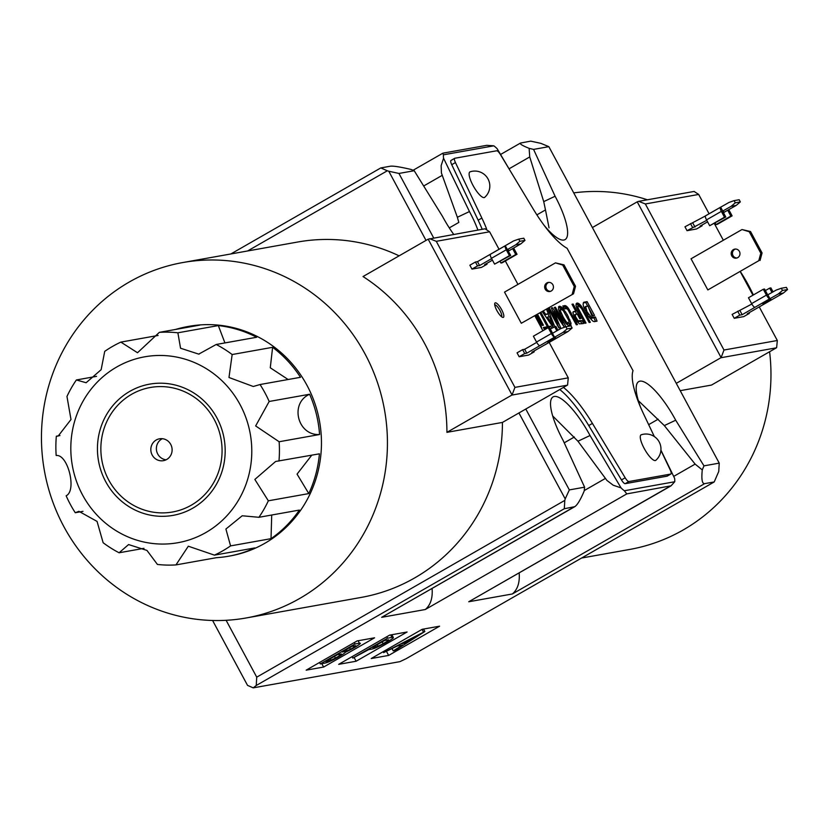<?xml version="1.0" encoding="UTF-8"?>
<svg xmlns="http://www.w3.org/2000/svg" width="829" height="829" viewBox="0 0 829 829"><rect width="100%" height="100%" fill="white"/><g stroke="black" fill="none" stroke-linecap="round" stroke-linejoin="round"><path stroke-width="1.24" d="M394.78 650.62L393.247 650.889L402.49 645.066L397.34 645.988L383.64 652.61L424.862 631.511L394.78 650.62M419.308 634.403L405.723 643.003L401.578 643.75L419.308 634.403M374.573 637.802L323.611 667.044L306.16 670.164L357.123 640.921L374.573 637.802M226.12 620.299L256.731 677.158L564.798 500.395L564.311 508.726L256.244 685.49L253.197 687.863L399.92 661.646L406.137 658.703L714.204 481.95L704.619 483.659C702.101 483.815 701.324 479.235 702.277 469.908L703.976 465.857L719.23 463.131L548.839 146.66L533.575 149.396L555.098 196.245L543.731 201.623L529.731 156.94L529.13 148.35C522.322 145.593 519.451 143.821 520.508 143.044L530.705 141.137L540.871 143.355L548.839 146.66M432.096 588.538C432.821 598.051 430.552 605.046 425.277 609.522L626.797 493.897L671.075 485.815L674.713 481.753L624.351 490.758A27.771 7.616 60.2 0 1 621.045 487.877L590.041 435.515A47.212 12.953 60.2 0 0 550.829 400.511A47.212 12.953 60.2 0 0 563.078 440.323L584.6 487.183L569.336 489.908L525.793 409.029M564.311 508.726L574.725 506.695C577.336 505.027 580.497 499.794 584.196 491.006L584.6 487.183M407.091 631.999L356.128 661.231L338.678 664.35L389.64 635.118L407.091 631.999M439.608 626.185L388.646 655.428L371.195 658.537L422.158 629.304L439.608 626.185M391.174 639.501A12.87 1.212 -28.3 0 1 380.449 645.615A11.337 1.067 -28.3 0 1 373.299 648.692A31.036 2.922 -28.3 0 1 371.796 649.066L368.667 649.625L352.812 658.112L387.557 638.185L391.941 637.397A25.015 2.352 -28.3 0 1 393.329 637.47A25.015 2.352 -28.3 0 1 393.164 638.029A7.544 0.715 -28.3 0 1 391.174 639.501M388.21 639.874A9.969 0.933 -28.3 0 1 388.677 639.915A9.969 0.933 -28.3 0 1 388.449 640.34A7.492 0.705 -28.3 0 1 383.143 643.656A5.751 0.539 -28.3 0 1 378.034 646.164A19.482 1.834 -28.3 0 1 375.558 646.91L372.418 647.47L384.511 640.537L388.21 639.874M544.052 225.219A47.212 12.953 60.2 0 0 560.932 239.747A47.212 12.953 60.2 0 0 555.098 196.245M510.737 171.676L497.141 148.702A27.771 7.616 60.2 0 0 493.825 145.821L443.463 154.816A27.771 7.616 60.2 0 0 443.567 158.266L469.452 211.55L457.359 217.271L441.432 173.033L441.142 165.634L443.567 158.266M433.691 237.975L398.946 173.448L414.21 170.722L442.489 216.369A47.212 12.953 60.2 0 0 453.712 234.4M477.908 230.079A47.212 12.953 60.2 0 0 469.452 211.55M674.713 481.753A27.771 7.616 60.2 0 0 674.609 478.302L660.92 450.116M703.976 465.857L675.697 420.21A47.212 12.953 60.2 0 0 636.485 385.205A47.212 12.953 60.2 0 0 640.506 407.112M253.197 687.863L247.529 685.365L212.597 620.486M673.687 476.406L695.127 464.105L702.277 469.908M519.172 572.974C519.907 582.486 517.638 589.481 512.363 593.968L704.619 483.659M533.575 149.396L529.13 148.35M675.697 420.21L664.33 425.588L638.33 400.656M695.127 464.105L664.33 425.588M714.204 481.95L718.743 471.463L719.23 463.131M449.287 227.892L458.831 222.421L457.359 217.271M443.463 154.816L442.696 153.282L443.297 153.096L486.747 145.334L493.825 145.821M230.845 253.964L380.812 167.924L390.397 166.204C393.288 165.831 400.169 166.909 411.049 169.448L414.21 170.722M536.881 214.866L545.482 209.934L543.731 201.623M545.482 209.934L549.047 227.851M552.674 415.951L577.948 441.225L606.963 480.468L613.222 485.224L621.045 487.877M574.725 506.695L381.651 617.325L425.277 609.522M671.075 485.815L468.737 601.761L512.363 593.968M626.797 493.897L624.351 490.758M590.041 435.515L577.948 441.225M564.798 500.395L565.202 498.892L518.933 412.956M426.023 240.41L388.78 171.23L387.33 170.784L247.57 250.98M256.244 685.49L256.731 677.158M398.946 173.448L388.78 171.23M565.202 498.892L569.336 489.908M380.812 167.924L387.33 170.784M354.304 657.853L356.128 661.231M390.614 634.941L391.941 637.397M386.791 636.745L387.557 638.185M352.045 656.682L352.812 658.112M382.179 641.874L383.143 643.656M377.247 644.703L378.034 646.164M321.787 663.656L323.611 667.044M343.133 654.143A13.482 1.264 -28.3 0 1 337.807 657.345A14.984 1.409 -28.3 0 1 332.388 660.226A16.487 1.554 -28.3 0 1 329.818 661.407A14.311 1.347 -28.3 0 1 326.077 662.806A52.465 4.933 -28.3 0 1 324.678 663.148L320.295 663.925L355.04 643.988L359.423 643.211A20.145 1.896 -28.3 0 1 360.356 643.294A20.145 1.896 -28.3 0 1 360.377 643.335A12.829 1.202 -28.3 0 1 356.356 646.444A9.492 0.891 -28.3 0 1 350.211 649.915A14.352 1.347 -28.3 0 1 345.082 652.35A9.057 0.85 -28.3 0 1 345.123 652.392A9.057 0.85 -28.3 0 1 343.133 654.143M354.273 642.558L355.04 643.988M319.528 662.495L320.295 663.925M341.548 654.122A6.166 0.58 -28.3 0 1 339.465 655.729A6.404 0.601 -28.3 0 1 335.393 658.071A8.249 0.777 -28.3 0 1 330.937 660.174A12.487 1.171 -28.3 0 1 328.439 660.993L325.579 661.501L337.672 654.558L340.284 654.091A25.865 2.435 -28.3 0 1 341.548 654.122M355.828 645.843L353.91 647.252A8.394 0.788 -28.3 0 1 350.408 649.273L347.061 650.9A6.352 0.601 -28.3 0 1 345.693 651.366L342.128 651.998L351.993 646.34L355.558 645.708A7.855 0.736 -28.3 0 1 355.828 645.76A7.855 0.736 -28.3 0 1 355.828 645.843L355.745 645.708M353.289 646.112L353.91 647.252M349.579 647.729L350.408 649.273M346.346 649.584L347.061 650.9M345.113 650.288L345.693 651.366M338.729 654.371L339.465 655.729M334.481 656.392L335.393 658.071M330.222 658.837L330.937 660.174M327.973 660.122L328.439 660.993M386.625 651.667L388.646 655.428M423.536 629.056L424.862 631.511M422.034 629.377L423.329 631.791M383.143 651.687L383.64 652.61M392.107 648.765L393.247 650.889M405.112 641.884L405.723 643.003M781.301 288.264L776.203 290.067L767.706 294.886L764.566 289.041L763.291 289.269L766.442 295.103A4.446 1.223 60.2 0 0 769.809 298.772L778.307 293.963L782.472 290.451L781.301 288.264L786.379 287.362L787.55 289.539L783.384 293.051L747.25 313.787L749.312 313.424L748.97 312.802M782.472 290.451L787.55 289.539M751.851 304.036L732.131 314.419L734.235 318.315L739.789 315.124L742.173 314.699L754.981 307.279A4.446 1.223 60.2 0 1 751.613 303.611L748.473 297.766L763.291 289.269M765.478 301.746L770.825 299.342L762.753 303.683L765.478 301.746M778.307 293.963L783.384 293.051M734.235 318.315L743.748 316.605L749.312 313.424M734.111 200.628L729.023 202.431L720.525 207.25A4.446 1.223 60.2 0 0 720.411 207.281A4.446 1.223 60.2 0 0 721.354 211.364L724.494 217.208L725.769 216.98L722.619 211.136L731.116 206.328L735.292 202.815L734.111 200.628L739.188 199.727L740.359 201.903L736.193 205.416L723.448 212.67M735.292 202.815L740.359 201.903M705.427 215.965L684.951 226.783L687.044 230.68L706.754 220.307M722.981 211.809L723.634 211.706L723.189 212.193M731.116 206.328L736.193 205.416M687.044 230.68L696.557 228.97L702.122 225.789L701.79 225.167M707.583 221.84L700.059 226.151L702.122 225.789M722.774 211.115L720.681 207.219M769.965 298.751L767.872 294.855M692.889 223.167L694.982 227.063M740.069 310.802L742.173 314.699M739.789 315.124L737.696 311.227M692.598 227.488L690.505 223.592M680.215 390.666L711.489 385.07L776.4 347.828A5.554 5.316 -100.1 0 0 776.628 347.693L777.322 340.501L723.986 350.025L721.116 357.61A5.554 5.316 -100.1 0 1 720.888 357.745L676.277 383.35M581.585 558.041L629.729 549.44A180.515 172.753 -100.1 0 0 683.179 529.969A180.515 172.753 -100.1 0 0 769.592 351.734M753.364 294.958A180.515 172.753 -100.1 0 0 740.442 271.725M647.418 199.789A180.515 172.753 -100.1 0 0 573.72 192.877M638.703 201.343L694.101 191.447L698.681 194.442L645.345 203.965L638.703 201.343L637.232 201.83A5.554 5.316 -100.1 0 0 637.004 201.955L592.393 227.55M758.784 260.7L707.831 289.943L758.784 260.7L760.794 253.177L749.261 231.747L742.007 229.54L691.044 258.783L707.831 289.943M698.681 194.442L709.096 213.778M714.349 223.54L723.344 240.244M740.328 271.788L752.939 295.207M759.24 306.906L777.322 340.501M645.345 203.965L723.986 350.025M773.053 291.881L770.908 287.901L769.644 288.129L771.986 292.492M769.644 288.129L765.385 290.575M720.318 207.364L705.697 215.747A4.446 1.223 60.2 0 0 705.583 215.789A4.446 1.223 60.2 0 0 706.526 219.872L709.676 225.716L725.769 216.98M724.494 217.208L709.676 225.716M727.696 210.234L730.836 216.079L732.111 215.851L728.96 210.006A4.446 1.223 60.2 0 0 728.784 209.675M715.189 223.053L716.018 224.576L717.282 224.358L732.111 215.851M730.836 216.079L716.018 224.576M760.058 260.472L762.069 252.949L750.535 231.529L749.261 231.747M750.535 231.529L742.007 229.54M762.069 252.949L760.794 253.177M735.406 249.052A4.58 4.383 -100.1 0 0 737.002 257.974M737.737 257.643A4.58 4.383 -100.1 0 0 734.763 249.114A4.58 4.383 -100.1 0 0 731.251 254.399A4.58 4.383 -100.1 0 0 737.737 257.643M191.312 505.172A63.242 60.527 -100.1 0 0 192.224 395.806A63.242 60.527 -100.1 0 0 100.858 448.23A63.242 60.527 -100.1 0 0 191.312 505.172M166.712 459.473A11.109 10.632 -100.1 0 0 159.51 438.8A11.109 10.632 -100.1 0 0 151.002 451.608A11.109 10.632 -100.1 0 0 166.712 459.473M162.36 438.696A11.109 10.632 -100.1 0 0 166.121 459.784M96.547 376.356L76.372 379.962L86.123 382.729L101.148 369.693L104.723 351.361A116.64 111.625 -100.1 0 1 120.858 342.108L137.51 352.739L159.355 332.346L199.799 325.113A116.64 111.625 -100.1 0 0 187.582 326.585A116.64 111.625 -100.1 0 0 175.624 329.434M59.957 435.557L56.341 436.209L58.165 436.054L70.993 419.505L66.962 396.449A116.64 111.625 -100.1 0 1 76.372 379.962M175.955 564.912L216.4 557.689A116.64 111.625 -100.1 0 0 228.617 556.218A116.64 111.625 -100.1 0 0 254.897 547.917L214.452 555.14L188.318 546.207L175.955 564.912A116.64 111.625 -100.1 0 1 157.427 564.445L146.951 550.415L128.588 544.56L119.107 552.777A116.64 111.625 -100.1 0 1 103.138 542.726L97.055 521.41L78.9 511.327L75.263 512.726A116.64 111.625 -100.1 0 1 66.144 495.783C77.024 490.758 67.937 453.919 56.175 455.504A116.64 111.625 -100.1 0 1 56.341 436.209M75.263 512.726L82.993 511.348M119.107 552.777L143.956 548.332M271.021 538.663A116.64 111.625 -100.1 0 0 299.383 510.073L258.938 517.296L242.203 515.773L225.902 529.037L230.576 545.896L271.021 538.663L271.715 515.016M308.792 493.587A116.64 111.625 -100.1 0 0 319.414 453.826L275.632 461.473L254.845 479.442L268.337 500.809L308.792 493.587L297.062 474.126L311.476 455.556M269.166 401.474L255.653 425.94L279.124 441.743L319.569 434.52C297.611 435.867 289.342 403.236 309.611 394.252L269.166 401.474A116.64 111.625 -100.1 0 0 260.037 384.532L300.492 377.299A116.64 111.625 -100.1 0 0 272.617 347.31L232.161 354.532L228.98 377.496L253.28 386.49L260.037 384.532M288.119 379.506L270.275 367.786L272.617 347.31M177.883 332.802L180.556 348.232L198.732 354.118L216.203 344.481L256.648 337.258A116.64 111.625 -100.1 0 0 218.328 325.579L177.883 332.802A116.64 111.625 -100.1 0 0 159.355 332.346M224.928 342.926L218.328 325.579M120.858 342.108L158.09 335.455M228.617 556.218L230.203 555.938A116.64 111.625 -100.1 0 0 264.741 543.358A116.64 111.625 -100.1 0 0 314.699 402.873A116.64 111.625 -100.1 0 0 189.167 326.294L187.582 326.585M214.452 555.14A116.64 111.625 -100.1 0 0 222.7 550.87A116.64 111.625 -100.1 0 0 230.576 545.896M232.161 354.532A116.64 111.625 -100.1 0 0 216.203 344.481M319.569 434.52A116.64 111.625 -100.1 0 0 309.611 394.252M278.969 461.048A116.64 111.625 -100.1 0 0 279.124 441.743M258.938 517.296A116.64 111.625 -100.1 0 0 268.337 500.809M205.872 532.529A94.423 90.361 -100.1 0 0 207.229 369.247A94.423 90.361 -100.1 0 0 70.817 447.515A94.423 90.361 -100.1 0 0 205.872 532.529M192.763 508.187A66.652 63.781 -100.1 0 0 193.727 392.925A66.652 63.781 -100.1 0 0 97.439 448.168A66.652 63.781 -100.1 0 0 192.763 508.187M518.716 239.115L523.783 238.213L524.964 240.389L519.887 241.301L518.716 239.115L513.617 240.918L477.483 261.653L475.421 262.016L477.514 265.912L479.576 265.549L491.618 258.638M507.897 250.244L508.55 250.13L508.104 250.617M524.964 240.389L520.788 243.902L515.711 244.814L519.887 241.301M507.379 249.602L505.296 245.736A4.446 1.223 60.2 0 0 506.27 249.798L509.41 255.643L510.685 255.415L507.379 249.602L515.711 244.814M477.514 265.912L471.96 269.104L469.867 265.207L475.421 262.016M492.447 260.171L484.654 264.638L487.037 264.213L481.473 267.404L471.96 269.104M520.788 243.902L508.364 251.104M565.896 326.75L570.974 325.849L572.145 328.025L567.067 328.937L565.896 326.75L560.808 328.553L552.466 333.341L554.549 337.206L539.72 345.714A4.446 1.223 60.2 0 1 536.529 342.045L533.389 336.201L548.207 327.693L551.358 333.538A4.446 1.223 60.2 0 0 554.549 337.206M550.394 340.18L555.731 337.766L547.668 342.118L550.394 340.18M572.145 328.025L567.979 331.548L562.901 332.45L567.067 328.937M524.705 353.548L519.151 356.739L517.047 352.843L522.612 349.651L524.705 353.548L526.767 353.185L562.901 332.45M567.979 331.548L531.845 352.273L534.218 351.848L528.664 355.04L519.151 356.739M536.715 342.377L524.674 349.289L522.612 349.651M526.767 353.185L524.674 349.289M479.576 265.549L477.483 261.653M505.296 245.736L490.467 254.244A4.446 1.223 60.2 0 0 491.442 258.306L494.592 264.14L510.685 255.415M486.644 263.498L487.037 264.213M533.835 351.133L534.218 351.848M429.65 238.7L436.282 241.322L514.933 387.381L512.063 394.967A5.554 5.316 79.9 0 1 511.825 395.101L446.924 432.344A180.515 172.753 79.9 0 0 363.029 276.544L427.94 239.301A5.554 5.316 79.9 0 1 428.178 239.177L485.038 228.794L489.618 231.788L499.037 249.28M129.241 282.036A180.515 172.753 79.9 0 1 182.691 262.565A180.515 172.753 79.9 0 1 384.501 409.878A180.515 172.753 79.9 0 1 246.192 617.968A180.515 172.753 79.9 0 1 51.926 499.462A180.515 172.753 79.9 0 1 129.241 282.036M182.691 262.565L297.694 242.027A180.515 172.753 79.9 0 1 399.122 255.84M446.924 432.344L502.436 422.427A180.515 172.753 79.9 0 1 361.195 597.419L246.192 617.968M514.933 387.381L568.269 377.848L567.575 385.05A5.554 5.316 79.9 0 1 567.347 385.184L502.436 422.427M495.327 302.823A8.331 2.29 -119.8 0 1 502.011 310.398A8.331 2.29 -119.8 0 1 502.675 317.372A8.331 2.29 -119.8 0 1 497.276 311.258A8.331 2.29 -119.8 0 1 494.726 303.528A8.331 2.29 -119.8 0 1 495.327 302.823M521.296 323.269L504.519 292.109L555.471 262.866L564 264.855L575.533 286.274L573.523 293.798L521.296 323.269L573.523 293.798M568.269 377.848L549.181 342.418M542.902 330.74L534.933 315.942M517.949 284.399L505.338 260.98M500.105 261.477L500.934 263.011L502.198 262.783L517.027 254.275L513.876 248.441A4.446 1.223 60.2 0 0 513.638 248.006M512.612 248.659L515.752 254.503L500.934 263.011M515.752 254.503L517.027 254.275M509.41 255.643L494.592 264.14M557.917 330.211L555.824 326.336L550.301 328.999M554.549 326.564L556.85 330.823M552.601 333.268L549.482 327.465L548.207 327.693M555.471 262.866L562.725 265.083L574.259 286.502L575.533 286.274M574.259 286.502L572.248 294.026M562.725 265.083L564 264.855M546.871 282.938A4.58 4.383 79.9 0 1 553.357 286.181A4.58 4.383 79.9 0 1 544.912 288.461A4.58 4.383 79.9 0 1 546.871 282.938M550.466 291.3A4.58 4.383 79.9 0 1 548.871 282.378M494.726 304.875A6.829 1.876 -119.8 0 1 494.789 304.854A6.829 1.876 -119.8 0 1 499.68 309.994A6.829 1.876 -119.8 0 1 501.514 316.688M654.361 436.603L643.729 414.262A61.097 16.767 60.2 0 1 633.024 370.708L567.109 248.296A61.097 16.767 60.2 0 1 533.151 208.898L500.415 154.526A5.554 1.523 60.2 0 0 496.685 150.785L454.831 158.256A5.554 1.523 60.2 0 0 454.696 158.308A5.554 1.523 60.2 0 0 455.442 162.567L451.732 164.691L478.157 220.193A61.097 16.767 60.2 0 1 482.209 229.301M563.461 387.412A61.097 16.767 60.2 0 1 592.434 423.422L625.18 477.794L621.47 479.918A5.554 1.523 60.2 0 0 625.201 483.67L667.044 476.188A5.554 1.523 60.2 0 0 667.19 476.136A5.554 1.523 60.2 0 0 667.304 476.043M625.18 477.794A5.554 1.523 60.2 0 0 628.9 481.535L670.754 474.064A5.554 1.523 60.2 0 0 670.899 474.012A5.554 1.523 60.2 0 0 670.153 469.763L660.9 450.334M545.575 329.206L544.539 327.268L543.378 327.476L544.601 329.766M597.056 321.155L595.409 317.02L591.284 317.279L587.036 311.694L585.647 306.813L587.989 305.984L591.937 315.911L594.538 315.445L587.119 301.652L583.803 302.243L583.088 304.191L583.647 306.968L588.3 316.212L592.766 321.072L594.248 321.642L597.056 321.155M486.582 228.835A61.097 16.767 60.2 0 0 481.867 218.068L455.442 162.567M590.321 322.294L581.378 306.202L578.715 303.487L576.756 303.155L575.937 305.165L576.766 307.942L584.87 323.269L586.02 323.061L578.196 308.284L577.917 306.606L578.704 305.901L581.523 308.471L589.16 322.502L590.321 322.294M580.932 318.523L573.15 304.056L571.989 304.264L575.72 311.196L573.357 311.694L572.891 312.844L576.456 320.75L579.347 323.87L583.616 323.497L582.041 320.585L578.093 320.761L575.471 316.491L575.419 314.44L577.285 314.108L579.772 318.73L580.932 318.523M577.481 324.595L568.259 308.098L565.855 305.797L562.829 305.901L564.404 308.813L566.735 308.689L567.855 309.58L576.321 324.802L577.481 324.595M570.487 325.932L571.026 323.217L567.305 314.678L562.456 307.746L559.036 306.347L558.425 309.196L561.036 315.621L566.072 323.714L569.419 326.129M565.906 326.657L555.44 307.217L554.321 307.414L562.746 323.072L552.497 307.746L551.316 307.953L557.927 323.932L549.492 308.284L548.373 308.481L558.839 327.921L560.549 327.61L553.979 311.756L564.197 326.968L565.906 326.657M554.736 326.533L547.679 308.626M542.353 311.683L553.13 327.382M546.549 309.279L548.311 313.766L545.586 314.253L543.409 311.082M551.741 328.18L550.663 326.18L548.549 326.564L540.964 312.481M539.99 313.041L547.389 326.771L545.244 327.154L546.166 328.864M536.632 314.968L542.27 325.424L543.43 325.217L537.606 314.409M542.073 329.196L540.125 323.621L535.524 315.6M621.47 479.918L588.735 425.546A61.097 16.767 60.2 0 0 559.762 389.537M454.572 158.412L451.131 160.391A5.554 1.523 60.2 0 0 450.986 160.443A5.554 1.523 60.2 0 0 451.732 164.691M537.482 320.688L538.363 320.181M538.176 321.973L539.057 321.465M539.316 324.087L540.125 323.621M540.601 326.481L541.202 326.139M535.41 316.833L536.114 316.44M536.55 318.947L537.379 318.471M550.352 328.978L549.275 326.978L550.663 326.18M547.389 326.771L545.513 327.652M549.275 326.978L546.964 327.009M547.161 327.362L548.549 326.564M553.326 327.268L552.622 325.476M549.202 316.802L548.062 313.911M544.529 314.854L545.586 314.253M548.311 313.766L544.612 314.979M554.497 307.756L555.44 307.217M564.248 326.958L562.29 323.331M553.098 312.264L553.979 311.756M558.953 327.901L557.42 324.222M548.56 308.823L549.492 308.284M556.984 324.471L557.927 323.932M551.472 308.326L552.497 307.746M553.461 312.056L552.29 310.315M561.907 323.548L562.746 323.072M566.238 315.279L567.305 314.678M567.316 317.32L568.393 316.699M568.829 320.626L569.948 319.994M569.647 326.087L569.14 322.543M569.637 324.015L571.026 323.217M569.658 326.077L571.046 325.279M558.715 306.751L559.575 306.253M561.824 309.341L558.435 307.093M558.912 307.155L560.3 306.357M559.948 307.642L561.337 306.844M561.067 308.543L562.456 307.746M562 309.424L563.326 308.657M562.704 310.087L563.917 309.393M564.57 312.471L565.616 311.87M570.114 313.269L571.088 312.709M566.694 308.689L564.456 306.595L563.109 306.398M563.129 306.388L564.518 305.6M563.73 306.388L565.119 305.59M564.456 306.595L565.855 305.797M565.202 307.093L566.59 306.295M565.813 307.663L567.212 306.865M566.228 308.098L567.616 307.3M566.953 308.844L568.259 308.098M568.134 309.984L569.15 309.393M569.191 311.642L570.165 311.082M572.176 304.616L573.15 304.056M576.787 314.201L575.305 311.435M573.709 315.6L575.419 314.44M573.72 315.497L575.108 314.699M573.865 315.942L575.036 315.269M574.383 317.113L575.471 316.491M574.984 318.305L576.041 317.704M575.43 319.092L576.466 318.502M576.165 320.274L577.212 319.673M576.953 321.414L578.093 320.761M581.958 323.787L580.652 321.383L577.305 321.87L578.621 321.072M577.647 321.911L579.036 321.113M580.652 321.383L582.041 320.585M573.119 311.911L573.73 311.559M575.72 311.196L572.953 312.243M582.839 310.761L583.803 310.201M576.549 307.362L578.3 305.974M576.549 307.383L577.917 306.606M576.984 308.409L578.031 307.797M577.191 308.854L578.196 308.284M577.72 309.953L578.704 309.393M578.59 311.611L579.564 311.062M576.31 303.611L577.253 303.062M579.295 306.108L576.082 303.88M576.476 303.922L577.865 303.124M577.326 304.284L578.715 303.487M578.238 304.979L579.626 304.181M578.974 305.714L580.362 304.917M579.481 306.191L580.797 305.445M580.269 306.834L581.378 306.202M581.139 307.932L582.155 307.352M582.041 309.362L583.025 308.802M566.228 323.88L568.984 323.051L568.818 320.574L563.233 310.585L560.715 309.155L560.435 311.051L563.337 317.32L566.259 321.859L568.684 323.289M560.715 309.155L558.953 310.74M595.46 321.434L594.02 317.818L595.409 317.02M594.02 317.818L590.673 318.429L592.061 317.631M590.673 318.429L589.896 318.077L591.284 317.279M588.797 316.875L590.041 316.17M589.896 318.077L589.274 317.528M587.564 315.072L588.673 314.429M586.549 313.424L587.637 312.802M585.937 312.326L587.036 311.694M585.119 310.678L586.29 310.015M584.352 308.916L585.709 308.129M584.321 308.844L584.258 307.611L585.647 306.813M584.258 307.611L585.948 306.264M587.657 306.025L585.73 302.45L587.119 301.652M592.88 315.745L588.994 308.512M585.73 302.45L583.274 302.886M558.922 310.471L560.311 309.673M559.274 311.714L560.435 311.051M560.228 313.922L561.295 313.31M561.42 316.336L562.476 315.725M562.29 317.921L563.337 317.32M563.699 320.305L564.736 319.704M565.16 322.491L566.259 321.859M566.176 323.818L567.523 323.041M566.963 324.139L568.352 323.341M552.995 325.258L549.586 316.73L547.461 317.113L552.995 325.258L552.052 325.807M546.477 317.683L547.461 317.113M543.565 327.828L544.539 327.268M641.252 434.779A14.995 14.995 0 0 1 655.874 460.271A14.715 4.041 -119.8 0 1 644.164 448.396A14.715 4.041 -119.8 0 1 641.252 434.779A14.715 4.041 -119.8 0 1 641.428 434.738M470.105 171.821A14.995 14.995 0 0 1 484.727 197.312A14.715 4.041 -119.8 0 1 473.017 185.437A14.715 4.041 -119.8 0 1 470.105 171.821A14.715 4.041 -119.8 0 1 470.271 171.779M468.737 601.761L670.246 486.136M381.651 617.325L573.906 507.016M509.047 168.815L529.731 156.94M423.671 185.997L442.126 175.406M564.228 442.831L574.383 437.007M584.238 490.571L605.315 478.478M648.672 424.645L658.164 419.194M375.05 645.967L375.558 646.91M358.097 640.744L359.423 643.211M769.809 298.772L754.981 307.279M637.232 201.83L721.116 357.61M776.4 347.828L720.888 357.745M766.442 295.103L751.613 303.611M721.354 211.364L706.526 219.872M512.063 394.967L428.178 239.177M511.825 395.101L567.347 385.184M436.282 241.322L489.618 231.788M506.27 249.798L491.442 258.306M551.358 333.538L536.529 342.045M670.754 474.064L667.044 476.188M628.9 481.535L625.201 483.67M481.867 218.068L478.157 220.193M592.434 423.422L588.735 425.546M500.561 154.484L520.508 143.044M413.091 170.266L442.696 153.282M391.848 634.724L393.329 637.47M720.411 207.281L705.583 215.789M198.732 354.118L199.261 354.024M559.907 336.263L545.088 344.76M454.696 158.308L450.986 160.443M670.899 474.012L667.19 476.136"/></g></svg>
